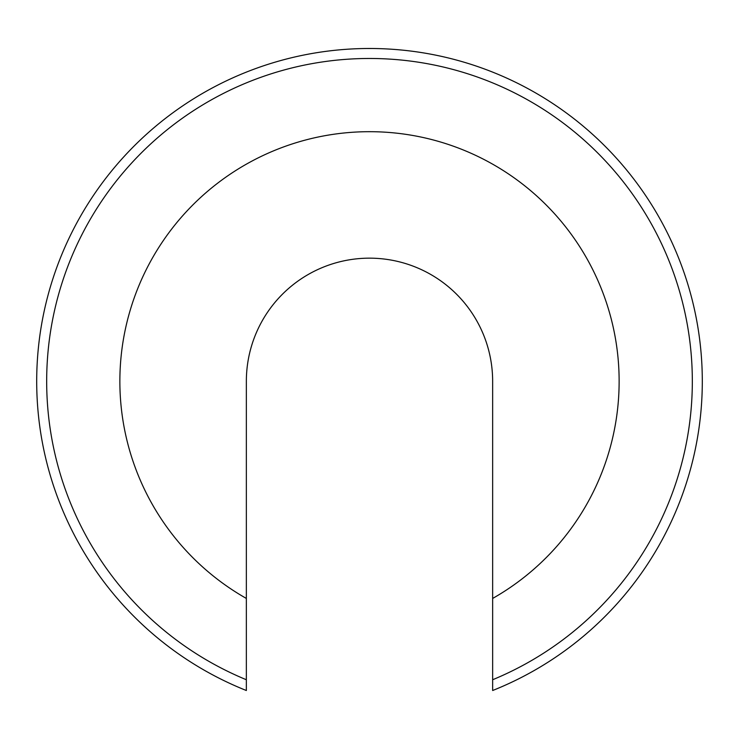 <?xml version="1.0" encoding="UTF-8"?>
<svg xmlns="http://www.w3.org/2000/svg" width="739" height="739" viewBox="0 0 739 739"><rect width="100%" height="100%" fill="white"/><g stroke="black" fill="none" stroke-linecap="round" stroke-linejoin="round"><path stroke-width="1.11" d="M246.355 679.741L246.355 690.512A332.827 332.827 0 0 1 369.5 48.488A332.827 332.827 0 0 1 492.645 690.512L492.645 679.741A322.841 322.841 0 0 0 369.5 58.473A322.841 322.841 0 0 0 246.355 679.741L246.355 598.442A249.616 249.616 0 0 1 369.5 131.69A249.616 249.616 0 0 1 492.645 598.442L492.645 679.741M246.355 598.442L246.355 381.306A123.145 123.145 0 0 1 369.5 258.16A123.145 123.145 0 0 1 492.645 381.306L492.645 598.442"/></g></svg>
